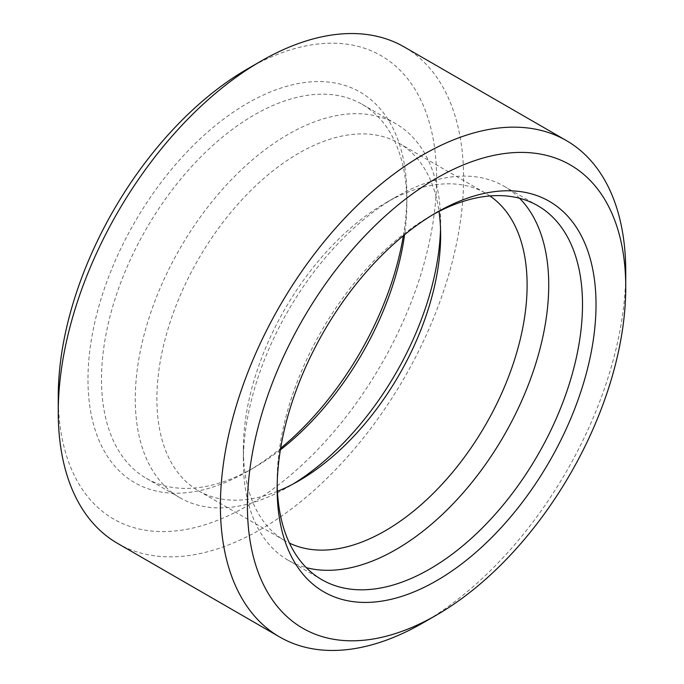 <?xml version="1.0" encoding="UTF-8"?>
<svg xmlns="http://www.w3.org/2000/svg" width="684" height="684" viewBox="0 0 684 684"><rect width="100%" height="100%" fill="white"/><g stroke="black" fill="none" stroke-linecap="round" stroke-linejoin="round"><path stroke-width="0.51" stroke-dasharray="3.42 2.56" d="M433.169 214.519A215.922 124.668 120 0 0 429.826 216.4L436.58 212.502L429.826 216.4A215.922 124.668 120 0 0 277.148 480.852A215.922 124.668 120 0 0 277.182 484.691M280.389 449.85A215.922 124.668 -60 0 1 254.174 467.599L247.42 471.498A225.481 130.182 120 0 0 280.645 448.276M403.355 235.723A225.481 130.182 120 0 0 406.852 195.342A225.481 130.182 120 0 0 247.42 103.293A225.481 130.182 120 0 0 87.98 379.44A225.481 130.182 120 0 0 247.42 471.498L254.174 467.599A215.922 124.668 -60 0 1 146.214 478.287A215.922 124.668 -60 0 1 113.117 305.269A215.922 124.668 -60 0 1 254.174 114.989A215.922 124.668 -60 0 1 362.135 104.301A215.922 124.668 -60 0 1 406.852 203.148A215.922 124.668 -60 0 1 404.586 234.715M440.539 229.063A215.922 124.668 120 0 0 440.633 222.651A215.922 124.668 120 0 0 395.916 123.795A215.922 124.668 120 0 0 287.955 134.492A215.922 124.668 120 0 0 146.898 324.772A215.922 124.668 120 0 0 179.995 497.79A215.922 124.668 120 0 0 287.955 487.102L298.763 480.861L287.955 487.102A215.922 124.668 120 0 0 293.462 483.802M277.422 491.317A200.634 115.835 -60 0 1 198.445 490.796A200.634 115.835 -60 0 1 167.691 330.021A200.634 115.835 -60 0 1 298.763 153.216A200.634 115.835 -60 0 1 399.08 143.281A200.634 115.835 -60 0 1 439.017 211.416M489.898 195.94A200.634 115.835 120 0 0 485.554 193.204A200.634 115.835 120 0 0 385.237 203.139L396.045 196.898A215.922 124.668 120 0 0 243.367 461.349A215.922 124.668 120 0 0 288.084 560.205A215.922 124.668 120 0 0 306.304 567.652M519.566 198.257A215.922 124.668 120 0 0 504.005 186.21A215.922 124.668 120 0 0 396.045 196.898L385.237 203.139A200.634 115.835 120 0 0 243.367 448.875A200.634 115.835 120 0 0 284.92 540.719A200.634 115.835 120 0 0 289.46 543.113M58.251 396.609A267.521 154.456 120 0 0 247.42 505.818A267.521 154.456 120 0 0 436.58 178.182A267.521 154.456 120 0 0 247.42 68.964M117.622 543.421A286.622 165.485 120 0 0 260.929 529.228A286.622 165.485 120 0 0 448.174 276.644A286.622 165.485 120 0 0 404.244 46.965M423.08 622.833A286.622 165.485 120 0 0 625.749 271.796M406.852 203.148L406.852 195.342M362.135 104.301L395.916 123.795M440.633 235.125L440.633 222.651M399.08 143.281L485.554 193.204M504.005 186.21L537.786 205.713M243.367 448.875L243.367 461.349M288.084 560.205L321.865 579.699M198.445 490.796L284.92 540.719M146.214 478.287L179.995 497.79M277.148 480.852L277.148 488.658"/><path stroke-width="1.03" d="M436.58 212.502L436.58 212.502A225.481 130.182 -60 0 1 596.02 304.56A225.481 130.182 -60 0 1 436.58 580.707A225.481 130.182 -60 0 1 277.148 488.658A225.481 130.182 -60 0 1 436.58 212.502L436.58 212.502M277.182 484.691A215.922 124.668 120 0 0 321.865 579.699A215.922 124.668 120 0 0 429.826 569.011A215.922 124.668 120 0 0 570.884 378.731A215.922 124.668 120 0 0 537.786 205.713A215.922 124.668 120 0 0 433.169 214.519M280.645 448.276A225.481 130.182 120 0 0 403.355 235.723M404.586 234.715A215.922 124.668 -60 0 1 280.389 449.85M293.462 483.802A215.922 124.668 120 0 0 440.539 229.063M439.017 211.416A200.634 115.835 -60 0 1 440.633 235.125A200.634 115.835 -60 0 1 298.763 480.861L298.763 480.861A200.634 115.835 -60 0 1 277.422 491.317M289.46 543.113A200.634 115.835 120 0 0 385.237 530.784A200.634 115.835 120 0 0 515.078 358.031A200.634 115.835 120 0 0 489.898 195.94M306.304 567.652A215.922 124.668 120 0 0 396.045 549.509A215.922 124.668 120 0 0 532.084 374.704A215.922 124.668 120 0 0 519.566 198.257M436.58 615.036A267.521 154.456 120 0 0 436.589 615.036A267.521 154.456 120 0 0 625.749 287.391A267.521 154.456 120 0 0 436.58 178.182A267.521 154.456 120 0 0 247.42 505.818A267.521 154.456 120 0 0 436.58 615.036L423.071 622.833A286.622 165.485 120 0 0 423.08 622.833M625.749 287.391L625.749 271.796A286.622 165.485 120 0 0 566.378 140.579A286.622 165.485 120 0 0 423.071 154.772A286.622 165.485 120 0 0 235.826 407.356A286.622 165.485 120 0 0 279.756 637.035A286.622 165.485 120 0 0 423.071 622.833L436.589 615.036M260.92 61.167L247.42 68.964A267.521 154.456 120 0 0 247.411 68.964A267.521 154.456 120 0 0 58.251 396.609L58.251 412.204A286.622 165.485 120 0 0 117.622 543.421L279.756 637.035M566.378 140.579L404.244 46.965A286.622 165.485 120 0 0 260.929 61.167L260.929 61.167A286.622 165.485 120 0 0 58.251 412.204M247.411 68.964L260.929 61.167"/></g></svg>
